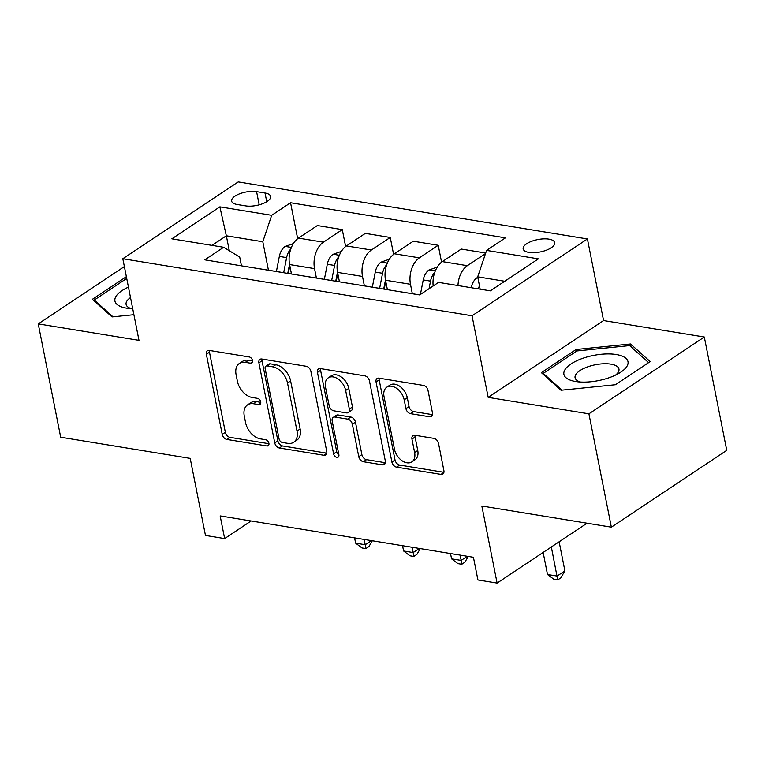 <?xml version="1.0" encoding="UTF-8"?>
<svg xmlns="http://www.w3.org/2000/svg" width="765" height="765" viewBox="0 0 765 765"><rect width="100%" height="100%" fill="white"/><g stroke="black" fill="none" stroke-linecap="round" stroke-linejoin="round"><path stroke-width="1.15" d="M252.517 360.516A3.452 2.305 -123.7 0 0 249.266 356.968L209.247 350.427A4.934 3.29 -123.7 0 0 207.392 350.772A4.934 3.29 -123.7 0 0 206.359 354.262L222.223 434.367A4.934 3.29 -123.7 0 0 226.87 439.435L266.889 445.966A3.452 2.305 -123.7 0 0 268.19 445.727A3.452 2.305 -123.7 0 0 268.907 443.279A3.452 2.305 -123.7 0 0 265.656 439.741L260.483 438.89A15.788 10.519 -123.7 0 1 245.603 422.682L244.284 416.007A15.788 10.519 -123.7 0 1 247.592 404.838A15.788 10.519 -123.7 0 1 253.521 403.738L258.694 404.58A3.452 2.305 -123.7 0 0 259.995 404.341A3.452 2.305 -123.7 0 0 260.712 401.902A3.452 2.305 -123.7 0 0 257.461 398.355L252.287 397.504A15.788 10.519 -123.7 0 1 237.408 381.295L236.089 374.62A15.788 10.519 -123.7 0 1 239.397 363.452A15.788 10.519 -123.7 0 1 245.326 362.352L250.499 363.193A3.452 2.305 -123.7 0 0 251.8 362.954A3.452 2.305 -123.7 0 0 252.517 360.516M548.926 239.129A16.084 6.321 -11.2 0 0 531.589 241.31A16.084 6.321 -11.2 0 0 523.164 248.893A16.084 6.321 -11.2 0 0 528.959 252.412A16.084 6.321 -11.2 0 0 546.287 250.232A16.084 6.321 -11.2 0 0 554.721 242.648A16.084 6.321 -11.2 0 0 548.926 239.129M429.595 416.782A4.934 3.29 -123.7 0 0 431.45 416.437A4.934 3.29 -123.7 0 0 432.483 412.947L428.027 390.466A4.934 3.29 -123.7 0 0 423.38 385.407L378.933 378.149A4.934 3.29 -123.7 0 0 377.088 378.493A4.934 3.29 -123.7 0 0 376.055 381.984L391.909 462.079A4.934 3.29 -123.7 0 0 396.557 467.147L441.003 474.405A4.934 3.29 -123.7 0 0 442.859 474.061A4.934 3.29 -123.7 0 0 443.891 470.571L438.517 443.423A4.934 3.29 -123.7 0 0 433.87 438.364L414.85 435.256A4.934 3.29 -123.7 0 0 412.995 435.601A4.934 3.29 -123.7 0 0 411.962 439.091L414.63 452.555A13.196 8.797 -123.7 0 1 411.866 461.888A13.196 8.797 -123.7 0 1 401.711 460.501A13.196 8.797 -123.7 0 1 394.472 449.256L384.03 396.528A13.196 8.797 -123.7 0 1 386.794 387.186A13.196 8.797 -123.7 0 1 396.949 388.572A13.196 8.797 -123.7 0 1 404.188 399.818L405.928 408.606A4.934 3.29 -123.7 0 0 410.576 413.674L429.595 416.782L432.483 414.859M124.37 266.555L38.25 323.891L60.693 437.226L190.208 458.378L205.469 535.452L224.652 538.589L220.167 515.916L473.43 557.283L477.924 579.956L497.107 583.083L587.061 523.203M588.916 413.827L704.307 337.011L603.575 320.554L488.185 397.37L588.916 413.827L611.359 527.171L481.845 506.019L497.107 583.083M488.185 397.37L472.034 315.773L122.821 258.733L238.211 181.917L587.415 238.948L472.034 315.773M38.25 323.891L138.981 340.339L122.821 258.733M310.886 371.341A4.934 3.29 -123.7 0 0 306.239 366.272L261.793 359.014A4.934 3.29 -123.7 0 0 259.937 359.359A4.934 3.29 -123.7 0 0 258.905 362.849L274.769 442.945A4.934 3.29 -123.7 0 0 279.416 448.013L323.863 455.271A4.934 3.29 -123.7 0 0 325.718 454.926A4.934 3.29 -123.7 0 0 326.751 451.436L310.886 371.341M320.363 368.577L364.809 375.835A4.934 3.29 -123.7 0 1 369.457 380.903L385.321 461.008A4.934 3.29 -123.7 0 1 384.288 464.498A4.934 3.29 -123.7 0 1 382.433 464.843L363.413 461.735A4.934 3.29 -123.7 0 1 358.766 456.667L352.33 424.183A4.934 3.29 -123.7 0 0 347.683 419.115L335.07 417.059A4.934 3.29 -123.7 0 0 333.215 417.403A4.934 3.29 -123.7 0 0 332.182 420.893L338.876 454.716A3.452 2.305 -123.7 0 1 338.149 457.154A3.452 2.305 -123.7 0 1 335.5 456.791A3.452 2.305 -123.7 0 1 333.607 453.846L317.475 372.412A4.934 3.29 -123.7 0 1 318.508 368.921A4.934 3.29 -123.7 0 1 320.363 368.577M704.307 337.011L726.75 450.346L611.359 527.171M237.246 204.513L245.689 205.89A15.577 6.12 -11.2 0 0 262.472 203.777A15.577 6.12 -11.2 0 0 270.638 196.423A15.577 6.12 -11.2 0 0 265.025 193.019L256.581 191.633A15.577 6.12 -11.2 0 0 239.799 193.746A15.577 6.12 -11.2 0 0 231.632 201.099A15.577 6.12 -11.2 0 0 237.246 204.513M241.453 265.828L239.722 257.107L223.657 247.277L204.791 259.842L419.689 294.936L438.555 282.381L490.365 290.834L538.388 258.866L486.578 250.404L505.445 237.839L290.557 202.744L271.69 215.309L262.806 241.74L268.439 270.198M223.657 247.277L171.857 238.814L219.88 206.846L271.69 215.309M603.575 320.554L587.415 238.948M224.652 538.589L251.111 520.975M229.309 250.738L226.344 235.792L211.962 245.364M262.806 241.74L226.344 235.792L219.88 206.846M504.747 281.262L477.695 276.844L480.143 289.17M441.577 262.194L438.23 245.288L419.363 257.853A20.1 12.737 99.3 0 0 410.48 284.293L412.335 293.703M438.23 245.288L413.282 241.214L394.415 253.779A20.1 12.737 99.3 0 0 385.531 280.22L387.406 289.667M393.602 254.363L390.255 237.456L371.388 250.012A20.1 12.737 99.3 0 0 362.505 276.452L364.37 285.861M390.255 237.456L365.316 233.382L346.449 245.938A20.1 12.737 99.3 0 0 337.566 272.378L339.44 281.836M345.637 246.521L342.29 229.624L323.423 242.18A20.1 12.737 99.3 0 0 314.539 268.62L316.404 278.03M342.29 229.624L317.351 225.551L298.484 238.106A20.1 12.737 99.3 0 0 289.6 264.547L291.465 273.994M297.671 238.69L290.557 202.744M485.699 253.043L461.247 249.046L442.38 261.611A20.1 12.737 99.3 0 0 433.172 285.957M282.993 272.608A20.1 12.737 99.3 0 0 282.228 272.445L257.289 268.372A20.1 12.737 99.3 0 0 256.514 268.286M282.228 272.445A20.1 12.737 99.3 0 0 281.453 272.359M330.958 280.449A20.1 12.737 99.3 0 0 330.193 280.286L305.254 276.213A20.1 12.737 99.3 0 0 304.48 276.117M330.193 280.286A20.1 12.737 99.3 0 0 329.419 280.191M378.924 288.281A20.1 12.737 99.3 0 0 378.168 288.118L353.22 284.045A20.1 12.737 99.3 0 0 352.445 283.958M378.168 288.118A20.1 12.737 99.3 0 0 377.394 288.032M419.736 294.907L401.185 291.876A20.1 12.737 99.3 0 0 400.411 291.79M485.517 253.578L467.329 265.685A20.1 12.737 99.3 0 0 457.967 285.546M477.695 276.844L486.578 250.404M126.378 276.672L92.383 299.297L112.044 316.92L133.904 314.702M650.173 361.596L630.523 343.973L576.112 349.5L541.362 372.632L561.022 390.246L615.423 384.728L650.173 361.596M576.456 351.25L576.112 349.5M631.106 346.937L630.523 343.973M252.584 360.956L248.443 360.277A15.788 10.519 -123.7 0 0 242.515 361.376L239.397 363.452M247.592 404.838L250.71 402.763A15.788 10.519 -123.7 0 1 256.638 401.663L260.779 402.333M209.438 350.466A4.934 3.29 -123.7 0 0 209.476 352.187L225.34 432.292A4.934 3.29 -123.7 0 0 229.988 437.36L268.974 443.719M261.984 359.043A4.934 3.29 -123.7 0 0 262.022 360.774L277.886 440.87A4.934 3.29 -123.7 0 0 282.534 445.938L326.789 453.167M267.167 365.919A3.452 2.305 -123.7 0 0 265.876 366.158A3.452 2.305 -123.7 0 0 265.149 368.606L279.072 438.919A3.452 2.305 -123.7 0 0 282.323 442.457L287.783 443.356A15.788 10.519 -123.7 0 0 293.712 442.256A15.788 10.519 -123.7 0 0 297.021 431.078L287.506 383.016A15.788 10.519 -123.7 0 0 272.627 366.808L267.167 365.919L270.284 363.844A3.452 2.305 -123.7 0 0 268.993 364.083L265.876 366.158M293.712 442.256L296.83 440.181A15.788 10.519 -123.7 0 0 300.138 429.002L297.021 431.078M270.284 363.844L275.754 364.733A15.788 10.519 -123.7 0 1 290.624 380.941L300.138 429.002M385.359 462.729L366.531 459.66L363.413 461.735M333.215 417.403L336.332 415.328A4.934 3.29 -123.7 0 1 338.187 414.984L350.8 417.04A4.934 3.29 -123.7 0 1 355.448 422.108L361.883 454.592A4.934 3.29 -123.7 0 0 366.531 459.66M320.554 368.615A4.934 3.29 -123.7 0 0 320.592 370.337L336.724 451.771A3.452 2.305 -123.7 0 0 338.914 454.917M345.656 390.475A13.196 8.797 -123.7 0 0 338.426 379.23A13.196 8.797 -123.7 0 0 328.271 377.843A13.196 8.797 -123.7 0 0 325.507 387.186L329.18 405.756A4.934 3.29 -123.7 0 0 333.836 410.824L346.449 412.89A4.934 3.29 -123.7 0 0 348.305 412.545A4.934 3.29 -123.7 0 0 349.337 409.055L345.656 390.475L348.773 388.4A13.196 8.797 -123.7 0 0 341.544 377.155A13.196 8.797 -123.7 0 0 331.388 375.768L328.271 377.843M348.305 412.545L351.422 410.47A4.934 3.29 -123.7 0 0 352.455 406.98L349.337 409.055M348.773 388.4L352.455 406.98M386.794 387.186L389.911 385.111A13.196 8.797 -123.7 0 1 400.066 386.497A13.196 8.797 -123.7 0 1 407.305 397.743L409.046 406.531A4.934 3.29 -123.7 0 0 413.693 411.599L432.521 414.668M411.866 461.888L414.984 459.813A13.196 8.797 -123.7 0 0 417.747 450.47L414.63 452.555M415.041 435.285A4.934 3.29 -123.7 0 0 415.079 437.016L417.747 450.47M379.134 378.178A4.934 3.29 -123.7 0 0 379.172 379.909L395.027 460.004A4.934 3.29 -123.7 0 0 399.674 465.072L443.93 472.301M293.377 243.576L285.02 246.512A13.321 8.434 99.3 0 0 279.34 256.428L276.404 271.499M290.738 249.199L290.078 249.811A13.321 8.434 99.3 0 0 286.626 257.614L283.681 272.723M287.774 273.392L289.543 264.288M288.29 273.478L289.811 265.646M354.587 537.872L355.629 543.16L365.23 544.728L364.178 539.44M372.306 540.769L368.969 546.516L365.852 548.591L362.017 547.97L355.629 543.16M365.852 548.591L365.23 544.728L371.398 540.616M341.343 251.417L332.985 254.343A13.321 8.434 99.3 0 0 327.305 264.26L324.37 279.33M338.713 257.04L338.044 257.652A13.321 8.434 99.3 0 0 334.592 265.455L331.656 280.564M335.739 281.224L337.518 272.12M336.256 281.31L337.786 273.478M402.553 545.703L403.604 550.991L413.196 552.56L412.144 547.271M420.272 548.601L416.944 554.348L413.817 556.432L409.983 555.801L403.604 550.991M413.817 556.432L413.196 552.56L419.363 548.457M389.309 259.249L380.951 262.175A13.321 8.434 99.3 0 0 375.271 272.091L372.335 287.162M386.679 264.872L386.009 265.484A13.321 8.434 99.3 0 0 382.557 273.287L379.622 288.395M383.705 289.065L385.484 279.961M384.221 289.151L385.751 281.31M450.518 553.544L451.57 558.832L461.161 560.401L460.109 555.113M468.247 556.432L464.91 562.189L461.792 564.264L457.948 563.633L451.57 558.832M461.792 564.264L461.161 560.401L467.329 556.289M437.284 267.081L428.916 270.016A13.321 8.434 99.3 0 0 423.236 279.933L420.406 294.458M434.644 272.703L433.984 273.315A13.321 8.434 99.3 0 0 430.532 281.118L429.05 288.701M477.829 277.513L476.891 277.848A13.321 8.434 99.3 0 0 471.221 287.716M543.14 552.445L547.501 574.496L557.092 576.064L564.895 570.872L559.139 541.792M479.435 285.632A13.321 8.434 99.3 0 0 478.507 288.902M564.895 570.872L560.841 577.852L557.723 579.927L551.336 546.985M557.723 579.927L553.889 579.306L547.501 574.496M128.444 287.114A32.666 12.833 -11.2 0 0 115.228 297.91A32.666 12.833 -11.2 0 0 127.258 308.266A32.666 12.833 -11.2 0 0 132.728 308.754M130.509 297.566A22.367 8.788 -11.2 0 0 126.302 302.261A22.367 8.788 -11.2 0 0 126.091 304.394A22.367 8.788 -11.2 0 0 131.484 308.697M112.981 316.825L94.258 300.033L126.722 278.422M94.478 301.18L94.258 300.033M575.672 381.515A32.666 12.833 -11.2 0 0 576.236 381.601A32.666 12.833 -11.2 0 0 619.354 373.062A32.666 12.833 -11.2 0 0 616.217 354.52A32.666 12.833 -11.2 0 0 571.006 363.949A32.666 12.833 -11.2 0 0 575.672 381.515M615.596 375.07A22.367 8.788 -11.2 0 0 618.952 369.036A22.367 8.788 -11.2 0 0 610.891 364.15A22.367 8.788 -11.2 0 0 586.793 367.181A22.367 8.788 -11.2 0 0 575.07 377.728A22.367 8.788 -11.2 0 0 580.463 382.022M561.959 390.15L543.236 373.368L576.906 350.953L629.614 345.598L648.615 362.629M543.456 374.515L543.236 373.368M410.48 284.293L385.531 280.22M362.505 276.452L337.566 272.378M314.539 268.62L289.6 264.547M323.423 242.18L298.484 238.106M371.388 250.012L346.449 245.938M419.363 257.853L394.415 253.779M467.329 265.685L442.38 261.611M259.192 204.838L256.581 191.633M266.746 201.721L265.025 193.019M248.443 360.277L245.326 362.352M260.712 403.241L258.694 404.58M256.638 401.663L253.521 403.738M268.907 444.628L266.889 445.966M229.988 437.36L226.87 439.435M225.34 432.292L222.223 434.367M209.476 352.187L206.359 354.262M252.517 361.855L250.499 363.193M326.751 453.349L323.863 455.271M282.534 445.938L279.416 448.013M277.886 440.87L274.769 442.945M262.022 360.774L258.905 362.849M290.624 380.941L287.506 383.016M275.754 364.733L272.627 366.808M385.321 462.921L382.433 464.843M361.883 454.592L358.766 456.667M355.448 422.108L352.33 424.183M350.8 417.04L347.683 419.115M338.187 414.984L335.07 417.059M336.724 451.771L333.607 453.846M320.592 370.337L317.475 372.412M413.693 411.599L410.576 413.674M409.046 406.531L405.928 408.606M407.305 397.743L404.188 399.818M415.079 437.016L411.962 439.091M443.891 472.483L441.003 474.405M399.674 465.072L396.557 467.147M395.027 460.004L391.909 462.079M379.172 379.909L376.055 381.984M291.408 247.42L285.269 246.416M286.626 257.614L279.34 256.428M290.26 250.748L290.078 249.811M339.383 255.252L333.234 254.257M334.592 265.455L327.305 264.26M338.235 258.58L338.044 257.652M387.348 263.093L381.2 262.089M382.557 273.287L375.271 272.091M386.201 266.421L386.009 265.484M435.314 270.925L429.175 269.921M430.532 281.118L423.236 279.933M434.166 274.252L433.984 273.315M477.905 277.877L477.14 277.752"/></g></svg>
